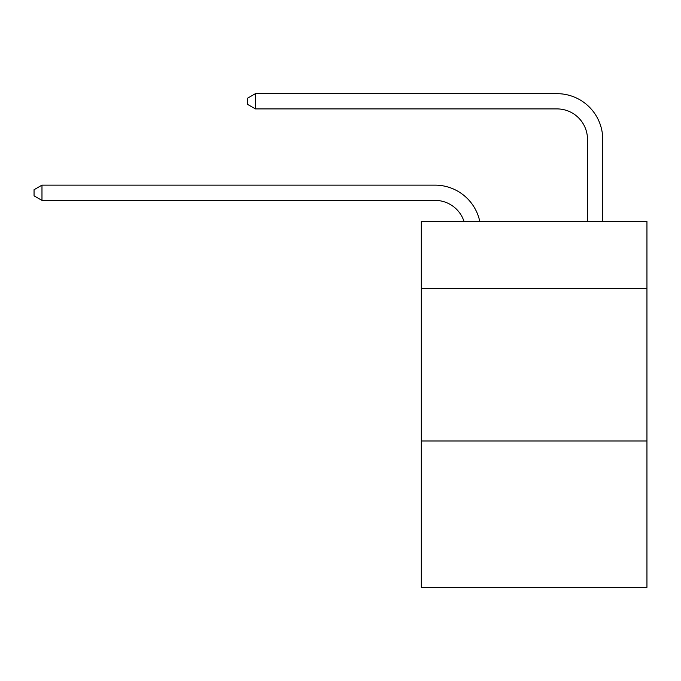 <?xml version="1.0" encoding="UTF-8"?>
<svg xmlns="http://www.w3.org/2000/svg" width="681" height="681" viewBox="0 0 681 681"><rect width="100%" height="100%" fill="white"/><g stroke="black" fill="none" stroke-linecap="round" stroke-linejoin="round"><path stroke-width="1.02" d="M646.95 288.514L646.95 221.427L421.309 221.427L421.309 288.514L646.95 288.514L646.95 587.337L421.309 587.337L421.309 288.514M646.95 440.973L421.309 440.973M435.023 200.384A30.492 30.492 0 0 1 464.016 221.427A30.492 30.492 0 0 0 435.023 200.384A30.492 30.492 0 0 1 464.016 221.427A30.492 30.492 0 0 0 435.023 200.384A30.492 30.492 0 0 1 464.016 221.427A30.492 30.492 0 0 0 435.023 200.384A30.492 30.492 0 0 1 464.016 221.427A30.492 30.492 0 0 0 435.023 200.384A30.492 30.492 0 0 1 464.016 221.427A30.492 30.492 0 0 0 435.023 200.384A30.492 30.492 0 0 1 464.016 221.427A30.492 30.492 0 0 0 435.023 200.384A30.492 30.492 0 0 1 464.016 221.427A30.492 30.492 0 0 0 435.023 200.384A30.492 30.492 0 0 1 464.016 221.427A30.492 30.492 0 0 0 435.023 200.384A30.492 30.492 0 0 1 464.016 221.427A30.492 30.492 0 0 0 435.023 200.384A30.492 30.492 0 0 1 464.016 221.427A30.492 30.492 0 0 0 435.023 200.384A30.492 30.492 0 0 1 464.016 221.427A30.492 30.492 0 0 0 435.023 200.384A30.492 30.492 0 0 1 464.016 221.427A30.492 30.492 0 0 0 435.023 200.384A30.492 30.492 0 0 1 464.016 221.427A30.492 30.492 0 0 0 435.023 200.384A30.492 30.492 0 0 1 464.016 221.427A30.492 30.492 0 0 0 435.023 200.384A30.492 30.492 0 0 1 464.016 221.427A30.492 30.492 0 0 0 435.023 200.384A30.492 30.492 0 0 1 464.016 221.427A30.492 30.492 0 0 0 435.023 200.384A30.492 30.492 0 0 1 464.016 221.427A30.492 30.492 0 0 0 435.023 200.384A30.492 30.492 0 0 1 464.016 221.427A30.492 30.492 0 0 0 435.023 200.384A30.492 30.492 0 0 1 464.016 221.427A30.492 30.492 0 0 0 435.023 200.384A30.492 30.492 0 0 1 464.016 221.427A30.492 30.492 0 0 0 435.023 200.384A30.492 30.492 0 0 1 464.016 221.427A30.492 30.492 0 0 0 435.023 200.384A30.492 30.492 0 0 1 464.016 221.427A30.492 30.492 0 0 0 435.023 200.384A30.492 30.492 0 0 1 464.016 221.427A30.492 30.492 0 0 0 435.023 200.384A30.492 30.492 0 0 1 464.016 221.427A30.492 30.492 0 0 0 435.023 200.384A30.492 30.492 0 0 1 464.016 221.427A30.492 30.492 0 0 0 435.023 200.384A30.492 30.492 0 0 1 464.016 221.427A30.492 30.492 0 0 0 435.023 200.384A30.492 30.492 0 0 1 464.016 221.427A30.492 30.492 0 0 0 435.023 200.384A30.492 30.492 0 0 1 464.016 221.427A30.492 30.492 0 0 0 435.023 200.384A30.492 30.492 0 0 1 464.016 221.427A30.492 30.492 0 0 0 435.023 200.384A30.492 30.492 0 0 1 464.016 221.427A30.492 30.492 0 0 0 435.023 200.384A30.492 30.492 0 0 1 464.016 221.427A30.492 30.492 0 0 0 435.023 200.384A30.492 30.492 0 0 1 464.016 221.427A30.492 30.492 0 0 0 435.023 200.384A30.492 30.492 0 0 1 464.016 221.427A30.492 30.492 0 0 0 435.023 200.384A30.492 30.492 0 0 1 464.016 221.427A30.492 30.492 0 0 0 435.023 200.384L41.975 200.384L34.05 195.813L34.05 189.718L41.975 185.138L435.023 185.138A45.738 45.738 0 0 1 479.782 221.427M587.49 221.427L587.49 139.401A30.492 30.492 1.2 0 0 556.998 108.909L255.426 108.909L247.501 104.338L247.501 98.234L255.426 93.663L556.998 93.663A45.738 45.738 -178.8 0 1 602.736 139.401L602.736 221.427M41.975 200.384L41.975 185.138L435.023 185.138M587.49 139.401A30.492 30.492 1.2 0 0 556.998 108.909A30.492 30.492 1.2 0 1 587.49 139.401A30.492 30.492 1.2 0 0 556.998 108.909A30.492 30.492 1.2 0 1 587.49 139.401A30.492 30.492 1.2 0 0 556.998 108.909A30.492 30.492 1.2 0 1 587.49 139.401A30.492 30.492 1.2 0 0 556.998 108.909A30.492 30.492 1.2 0 1 587.49 139.401A30.492 30.492 1.2 0 0 556.998 108.909A30.492 30.492 1.2 0 1 587.49 139.401A30.492 30.492 1.2 0 0 556.998 108.909A30.492 30.492 1.2 0 1 587.49 139.401A30.492 30.492 1.2 0 0 556.998 108.909A30.492 30.492 1.2 0 1 587.49 139.401A30.492 30.492 1.2 0 0 556.998 108.909A30.492 30.492 1.2 0 1 587.49 139.401A30.492 30.492 1.2 0 0 556.998 108.909A30.492 30.492 1.2 0 1 587.49 139.401A30.492 30.492 1.2 0 0 556.998 108.909A30.492 30.492 1.2 0 1 587.49 139.401A30.492 30.492 1.2 0 0 556.998 108.909A30.492 30.492 1.2 0 1 587.49 139.401A30.492 30.492 1.2 0 0 556.998 108.909A30.492 30.492 1.2 0 1 587.49 139.401A30.492 30.492 1.2 0 0 556.998 108.909A30.492 30.492 1.2 0 1 587.49 139.401A30.492 30.492 1.2 0 0 556.998 108.909A30.492 30.492 1.2 0 1 587.49 139.401A30.492 30.492 1.2 0 0 556.998 108.909A30.492 30.492 1.2 0 1 587.49 139.401A30.492 30.492 1.2 0 0 556.998 108.909A30.492 30.492 1.2 0 1 587.49 139.401A30.492 30.492 1.2 0 0 556.998 108.909A30.492 30.492 1.2 0 1 587.49 139.401A30.492 30.492 1.2 0 0 556.998 108.909A30.492 30.492 1.2 0 1 587.49 139.401A30.492 30.492 1.2 0 0 556.998 108.909A30.492 30.492 1.2 0 1 587.49 139.401A30.492 30.492 1.2 0 0 556.998 108.909A30.492 30.492 1.2 0 1 587.49 139.401A30.492 30.492 1.2 0 0 556.998 108.909A30.492 30.492 1.2 0 1 587.49 139.401A30.492 30.492 1.2 0 0 556.998 108.909A30.492 30.492 1.2 0 1 587.49 139.401A30.492 30.492 1.2 0 0 556.998 108.909A30.492 30.492 1.2 0 1 587.49 139.401A30.492 30.492 1.2 0 0 556.998 108.909A30.492 30.492 1.2 0 1 587.49 139.401A30.492 30.492 1.2 0 0 556.998 108.909A30.492 30.492 1.2 0 1 587.49 139.401A30.492 30.492 1.2 0 0 556.998 108.909A30.492 30.492 1.2 0 1 587.49 139.401A30.492 30.492 1.2 0 0 556.998 108.909A30.492 30.492 1.2 0 1 587.49 139.401A30.492 30.492 1.2 0 0 556.998 108.909A30.492 30.492 1.2 0 1 587.49 139.401A30.492 30.492 1.2 0 0 556.998 108.909A30.492 30.492 1.2 0 1 587.49 139.401A30.492 30.492 1.2 0 0 556.998 108.909A30.492 30.492 1.2 0 1 587.49 139.401A30.492 30.492 1.2 0 0 556.998 108.909A30.492 30.492 1.2 0 1 587.49 139.401A30.492 30.492 1.2 0 0 556.998 108.909A30.492 30.492 1.2 0 1 587.49 139.401A30.492 30.492 1.2 0 0 556.998 108.909A30.492 30.492 1.2 0 1 587.49 139.401A30.492 30.492 1.2 0 0 556.998 108.909M255.426 93.663L255.426 108.909"/></g></svg>
